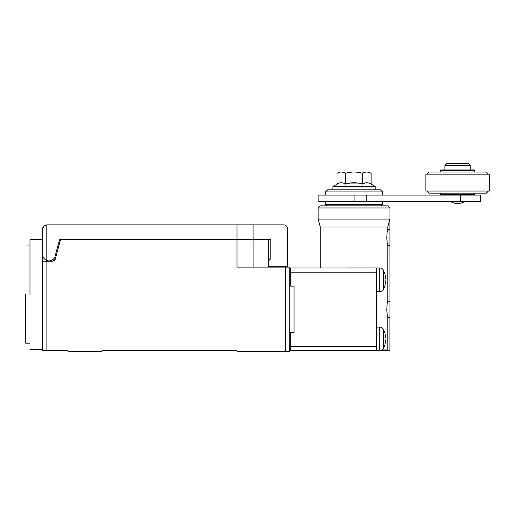 <?xml version="1.0" encoding="UTF-8"?>
<svg xmlns="http://www.w3.org/2000/svg" width="515" height="515" viewBox="0 0 515 515"><rect width="100%" height="100%" fill="white"/><g stroke="black" fill="none" stroke-linecap="round" stroke-linejoin="round"><path stroke-width="0.77" d="M444.889 165.502L470.24 165.502L468.122 163.39L447.001 163.39L444.889 165.502L444.889 169.937M470.24 165.502L470.24 169.937M474.463 169.937L440.66 169.937L440.66 170.568L474.463 170.568L474.463 169.937M474.463 172.049L474.463 170.78L440.66 170.78L440.66 172.049M488.407 174.16L486.295 172.049L428.834 172.049L426.723 174.16M489.25 174.16L425.873 174.16L425.873 191.059L489.25 191.059L489.25 174.16M368.882 172.364L371.128 173.368L368.843 172.049L339.269 172.049L336.977 173.368C339.829 171.592 342.675 171.592 345.52 173.368L344.619 172.892M360.796 172.892L362.592 173.368L362.592 184.074C365.438 182.304 368.283 182.304 371.128 184.074L371.128 173.368C368.283 171.592 365.438 171.592 362.592 173.368C356.901 171.592 351.211 171.592 345.52 173.368L345.52 184.074C342.675 182.304 339.829 182.304 336.977 184.074L336.977 173.368M366.86 172.049L368.277 172.203M339.231 172.364L339.829 172.203M362.592 184.074C356.901 182.304 351.211 182.304 345.52 184.074M371.128 184.074L375.178 186.417L332.928 186.417L339.224 183.07M340.898 182.761L341.233 182.754M345.61 184.048L350.007 183.07M350.052 183.063L357.964 183.05M364.369 183.224L364.839 183.07M367.221 182.767L368.792 183.044M488.407 191.059L486.295 193.177L428.834 193.177L426.723 191.059M428.834 193.177L440.66 193.177L440.66 194.445L474.463 194.445L474.463 193.177M332.928 189.797L332.928 186.417M325.538 191.908L382.574 191.908L380.463 189.797L327.649 189.797L325.538 191.908L325.538 195.076M466.011 194.445L466.011 195.076M382.574 191.908L382.574 195.076M354.056 195.076L318.141 195.076L354.056 195.076L354.056 201.41L318.141 201.41L480.392 201.41L460.764 201.41L460.764 195.076L354.056 195.076M460.764 195.076L480.392 195.076L460.764 195.076M366.731 195.076L366.731 201.41M456.271 201.41L458.852 201.41M462.792 201.41L464.955 201.41C460.024 204.217 455.099 204.217 450.168 201.41M382.574 201.41L382.574 204.584L325.538 204.584L325.538 201.41M381.306 205.852L382.574 204.584M385.684 278.667L384.963 278.667L385.684 278.667L384.982 274.167L383.482 270.266L383.482 289.308L384.988 285.394L385.684 280.907L384.963 280.907L384.963 278.667M385.684 337.821L384.963 337.821L385.684 337.821L384.982 333.314L383.482 329.42L383.482 348.455L384.988 344.541L385.684 340.055L384.963 340.055L384.963 337.821M387.853 205.852L320.253 205.852L318.154 207.963L389.958 207.963L387.853 205.852M379.71 267.942L376.658 267.942L376.658 291.632L379.71 291.632L379.71 267.942C381.403 268.012 382.658 268.785 383.482 270.266M379.71 327.089L376.658 327.089L376.658 350.779L379.71 350.779L379.71 327.089C381.403 327.16 382.658 327.939 383.482 329.42M389.894 350.239L389.894 317.543L389.894 350.239L389.115 350.767L380.064 350.767L386.945 350.767L387.789 349.923L387.789 317.543C386.598 315.901 386.598 302.826 387.789 301.178L387.789 245.719C386.598 244.071 386.598 230.997 387.789 229.355L387.789 226.973L389.894 219.087L389.894 229.355L387.789 229.355L387.377 231.261M389.958 317.813L389.894 229.355M389.894 219.087L318.154 219.087L318.154 207.963M389.958 245.99L389.958 300.915M387.589 316.661L387.789 317.543L389.894 317.543M387.377 303.084L387.789 301.178L389.894 301.178M387.589 244.837L387.789 245.719L389.894 245.719M387.789 226.973L320.253 226.973L318.154 219.087M386.784 237.537L387.171 242.604M387.196 242.752L387.402 243.936M386.784 309.361L387.171 314.427M387.196 314.575L387.402 315.759M376.446 267.955L376.446 272.184L290.679 272.184L290.679 267.955L376.735 267.942M290.679 272.184L290.679 286.128L294.059 286.128L294.059 332.6L290.679 332.6L290.679 350.767L376.446 350.767L376.446 272.184M290.679 350.767L376.446 350.767M294.059 332.6L294.059 286.128M25.75 294.574L25.75 343.164L25.75 294.574M290.679 280.212L289.816 280.212M29.973 294.574L29.973 239.649L29.973 294.574M266.577 239.642L270.793 239.649L270.793 258.646L268.721 260.719L268.721 266.255L287.705 266.255L287.705 229.072A4.223 4.223 0 0 0 283.817 224.862L46.878 224.862A4.223 4.223 0 0 0 46.82 224.862L46.82 260.532A6.335 6.335 0 0 0 55.111 256.219L59.553 239.642L60.513 239.649L55.24 259.315L54.487 260.545M54.333 260.674L52.788 261.195L42.648 261.195L42.648 350.767L67.999 350.767L67.999 351.61L101.803 351.61L101.803 350.767L237.003 350.767L237.003 351.61L289.816 351.61L289.816 267.111L237.003 267.111L237.003 239.649L268.688 239.649L268.688 267.111M55.24 259.315L52.788 261.195M43.865 226.124L42.674 228.666M46.82 224.862C44 225.416 42.616 226.819 42.655 229.085L42.648 261.195L42.648 239.649L29.973 239.649M60.513 239.649L270.793 239.642M237.003 224.862L237.003 239.642L59.553 239.642M46.878 224.862L43.987 226.001M46.82 260.532C43.846 258.891 42.455 256.908 42.648 254.577L42.648 229.085M387.789 349.923L382.265 349.923M290.679 346.544L376.446 346.544M285.593 351.61L285.593 267.111M46.878 261.195L46.878 350.767M253.901 224.862L253.901 267.111M375.178 189.797L375.178 186.417M449.112 194.445L449.112 195.076M318.141 195.076L318.141 201.41M480.392 195.076L480.392 201.41M326.806 205.852L325.538 204.584M379.71 291.632C381.403 291.567 382.658 290.788 383.482 289.308M380.064 350.767L379.71 350.779C381.403 350.715 382.658 349.943 383.482 348.455M389.958 229.085L389.958 207.963M320.253 267.955L320.253 226.973M290.679 338.516L289.816 338.516M25.75 343.164L29.973 343.164M25.75 245.99L29.973 245.99M29.973 349.498L42.648 349.498"/></g></svg>
